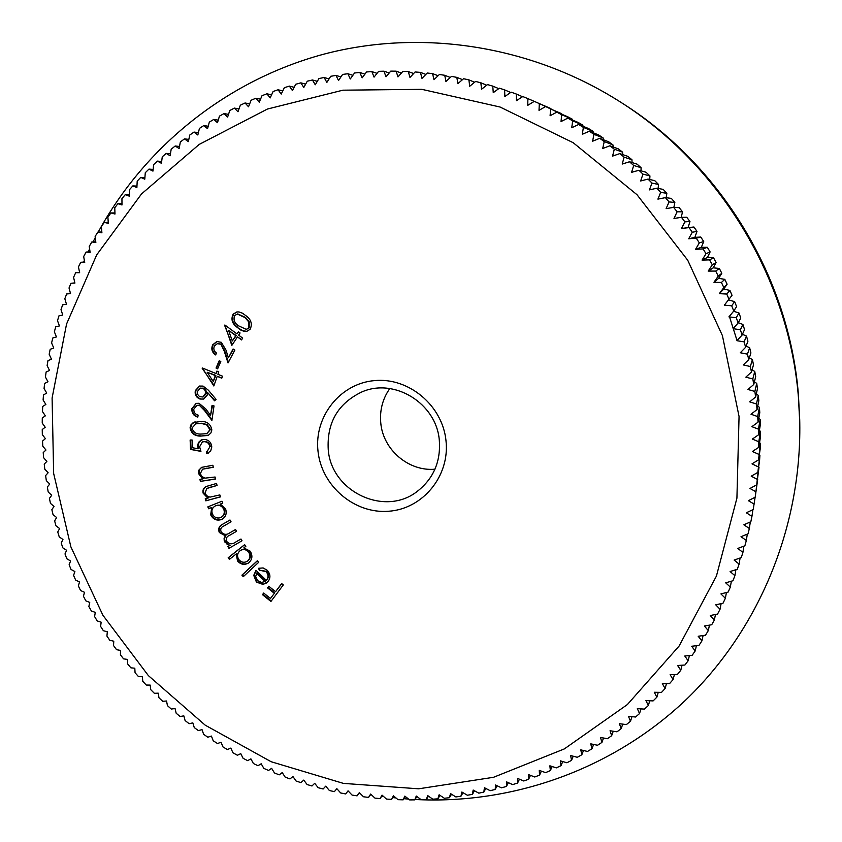 <?xml version="1.0" encoding="UTF-8"?>
<svg xmlns="http://www.w3.org/2000/svg" width="842" height="842" viewBox="0 0 842 842"><rect width="100%" height="100%" fill="white"/><g stroke="black" fill="none" stroke-linecap="round" stroke-linejoin="round"><path stroke-width="1.26" d="M434.946 469.204C408.696 471.604 383.152 449.817 380.795 423.21C379.574 410.464 382.563 398.919 389.762 388.551M446.007 440.808C449.944 476.088 422.716 509.01 388.562 511.252C354.461 514.009 321.676 486.066 318.034 451.438C313.887 416.864 340.021 383.552 374.395 380.616C408.707 377.163 442.587 405.486 446.007 440.808M328.243 449.691C331.295 491.696 384.783 517.104 417.264 491.381C433.472 478.656 440.829 461.679 439.324 440.45C436.588 403.486 394.235 377.342 361.607 392.056C337.863 403.571 326.749 422.789 328.243 449.691M739.055 416.464L722.415 335.621L687.746 260.262L637.026 194.734L573.202 142.719L500.064 107.029L421.831 89.336L342.894 90.189L267.44 109.039L199.249 144.382L141.519 193.934L96.704 254.873L66.56 324.023L52.099 398.003L53.646 473.404L70.886 546.89L102.924 615.27L148.35 675.589L205.227 725.183L271.177 761.736L343.389 783.386L418.663 788.807L493.538 777.292L564.329 748.917L627.353 704.575L679.084 646.056L716.426 576.065L736.918 498.138L739.055 416.464M757.684 416.569L758.074 422.137L759.789 412.675L759.421 407.36L757.684 416.569L751.001 414.243L757.063 409.549L756.484 403.992L749.706 401.844L755.632 396.992L754.864 391.446L747.98 389.488L753.769 384.468L752.811 378.953L745.833 377.174L751.474 372.006L750.338 366.512L743.276 364.923L748.77 359.608L747.433 354.156L740.297 352.756L745.633 347.293L744.117 341.884L736.908 340.684L742.086 335.084L740.392 329.727L733.108 328.717L738.129 322.991L736.255 317.687L728.919 316.876L733.761 311.035L731.709 305.793L724.32 305.183L728.993 299.215L726.762 294.047L719.331 293.647L723.825 287.564L721.415 282.47L713.953 282.28L718.268 276.092L715.689 271.082L708.196 271.092L712.321 264.809L709.574 259.883L702.07 260.104L706.006 253.726L703.102 248.906L695.566 249.327L699.323 242.875L696.25 238.149L688.714 238.781L692.271 232.245L689.051 227.624L681.515 228.477L684.883 221.867L681.494 217.362L673.979 218.425L677.136 211.752L673.611 207.364L666.106 208.637L669.074 201.901L665.401 197.638L657.918 199.122L660.686 192.344L656.876 188.208L649.424 189.892L651.982 183.082L648.035 179.083L640.636 180.977L642.983 174.126L638.91 170.263L631.553 172.357L633.7 165.485L629.5 161.769L622.196 164.064L624.133 157.17L619.828 153.602L612.576 156.107L614.313 149.202L609.892 145.782L602.714 148.487L604.24 141.572L599.714 138.32L592.61 141.214L593.936 134.31L589.305 131.215L582.285 134.299L583.401 127.405L578.675 124.469L571.75 127.742L572.655 120.88L567.845 118.112L561.014 121.574L561.719 114.722L556.825 112.133L550.1 115.775L550.605 108.965L545.637 106.534L539.006 110.355L539.322 103.587L534.281 101.345L527.766 105.334L527.881 98.619L522.777 96.546L516.378 100.714L516.304 94.041L511.136 92.157L504.874 96.483L504.6 89.884L499.39 88.168L493.254 92.662L492.78 86.126L487.529 84.6L481.529 89.252L480.877 82.79L475.593 81.453L469.731 86.242L468.889 79.874L463.574 78.716L457.859 83.653L456.838 77.369L451.501 76.39L445.934 81.474L444.744 75.285L439.377 74.496L433.967 79.716L432.599 73.622L427.231 73.022L421.979 78.369L420.442 72.38L415.064 71.97L409.98 77.432L408.275 71.57L402.908 71.338L397.982 76.917L396.119 71.17L390.751 71.128L385.994 76.811L383.984 71.191L378.637 71.328L374.048 77.127L371.89 71.623L366.554 71.949L362.144 77.843L359.839 72.475L354.535 72.991L350.304 78.969L347.862 73.738L342.589 74.433L338.537 80.506L335.958 75.422L330.717 76.285L326.854 82.432L324.138 77.496L318.95 78.548L315.266 84.768L312.435 79.979L307.288 81.2L303.794 87.484L300.836 82.853L295.752 84.253L292.437 90.589L289.374 86.116L284.354 87.684L281.228 94.083L278.06 89.768L273.103 91.504L270.166 97.946L266.893 93.799L262.009 95.704L259.262 102.187L255.894 98.209L251.084 100.272L248.527 106.787L245.075 102.977L240.349 105.197L237.981 111.744L234.434 108.102L229.803 110.491L227.624 117.049L224.004 113.586L219.457 116.122L217.478 122.7L213.784 119.417L209.332 122.101L207.542 128.679L203.785 125.574L199.438 128.405L197.828 134.994L194.018 132.068L189.766 135.036L188.355 141.614L184.482 138.867L180.346 141.982L179.125 148.55L175.199 145.992L171.179 149.234L170.137 155.781L166.179 153.412L162.274 156.78L161.422 163.306L157.422 161.117L153.633 164.622L152.96 171.115L148.939 169.116L145.277 172.736L144.782 179.199L140.74 177.378L137.204 181.114L136.888 187.534L132.826 185.903L129.426 189.755L129.289 196.133L125.216 194.681L121.943 198.638L121.985 204.964L117.901 203.701L114.765 207.763L114.986 214.026L110.902 212.952L107.902 217.11L108.292 223.309L104.219 222.425L101.356 226.677L101.914 232.813L97.851 232.097L95.135 236.444L95.851 242.507L91.81 241.98L89.241 246.411L90.126 252.389L86.094 252.053L83.674 256.557L84.716 262.451L80.727 262.294L78.453 266.872L79.643 272.692L75.685 272.703L73.57 277.355L74.917 283.07L70.991 283.27L69.023 287.985L70.528 293.605L66.644 293.974L64.834 298.752L66.476 304.267L62.645 304.815L60.992 309.645L62.771 315.055L59.003 315.782L57.498 320.655L59.424 325.959L55.709 326.843L54.372 331.769L56.425 336.958L52.772 338.01L51.594 342.978L53.772 348.051L50.194 349.272L49.173 354.272L51.478 359.218L47.973 360.597L47.11 365.628L49.541 370.459L46.121 371.996L45.415 377.048L47.962 381.742L44.615 383.447L44.068 388.52L46.731 393.077L43.479 394.93L43.1 400.024L45.868 404.444L42.71 406.454L42.479 411.549L45.352 415.843L42.289 417.99L42.226 423.094L45.205 427.241L42.237 429.536L42.332 434.64L45.405 438.64L42.542 441.082L42.795 446.176L45.963 450.028L43.216 452.607L43.616 457.701L46.868 461.405L44.237 464.11L44.794 469.183L48.131 472.741L45.615 475.583L46.331 480.635L49.741 484.034L47.341 487.002L48.215 492.033L51.699 495.275L49.425 498.359L50.457 503.358L54.004 506.442L51.857 509.652L53.035 514.62L56.646 517.546L54.625 520.872L55.961 525.797L59.635 528.555L57.751 531.997L59.235 536.88L62.95 539.48L61.203 543.016L62.845 547.858L66.613 550.289L65.002 553.931L66.781 558.72L70.591 560.982L69.128 564.729L71.054 569.466L74.896 571.56L73.58 575.391L75.654 580.064L79.527 581.99L78.359 585.916L80.569 590.526L84.474 592.273L83.453 596.294L85.81 600.83L89.736 602.409L88.863 606.503L91.357 610.966L95.293 612.376L94.588 616.544L97.209 620.933L101.166 622.175L100.608 626.416L103.366 630.711L107.323 631.784L106.923 636.089L109.818 640.299L113.775 641.204L113.533 645.561L116.554 649.687L120.511 650.413L120.438 654.834L123.574 658.865L127.521 659.423L127.616 663.896L130.878 667.832L134.804 668.211L135.067 672.726L138.446 676.558L142.361 676.768L142.782 681.325L146.276 685.051L150.171 685.093L150.76 689.682L154.36 693.303L158.222 693.166L158.98 697.797L162.706 701.302L166.527 700.997L167.453 705.649L171.284 709.038L175.062 708.564L176.167 713.237L180.093 716.51L183.83 715.858L185.103 720.552L189.124 723.699L192.818 722.878L194.27 727.583L198.386 730.603L202.017 729.625L203.638 734.329L207.848 737.224L211.426 736.076L213.215 740.781L217.51 743.539L221.025 742.234L222.983 746.938L227.372 749.559L230.813 748.085L232.95 752.78L237.402 755.263L240.77 753.632L243.085 758.305L247.622 760.652L250.905 758.863L253.389 763.515L257.989 765.715L261.188 763.768L263.851 768.399L268.524 770.451L271.629 768.346L274.46 772.945L279.197 774.851L282.217 772.598L285.206 777.155L290.006 778.913L292.921 776.513L296.089 781.029L300.931 782.628L303.752 780.081L307.088 784.544L311.982 785.986L314.687 783.302L318.192 787.712L323.128 788.996L325.728 786.165L329.39 790.522L334.379 791.648L336.853 788.68L340.684 792.975L345.704 793.943L348.051 790.838L345.704 793.943M737.013 340.463L729.561 316.95M551.015 108.85L534.281 101.345M561.877 114.28L545.637 106.534M572.571 120.09L572.328 119.217L567.655 116.743L556.825 112.133M583.053 126.279L582.78 125.1L578.18 122.458L567.845 118.112M593.326 132.826L593.042 131.331L588.526 128.531L578.675 124.469M603.377 139.73L603.104 137.93L598.683 134.973L589.305 131.215M613.187 146.992L612.944 144.866L608.619 141.751L599.714 138.32M622.733 154.602L622.564 152.149L618.344 148.887L609.892 145.782M632.026 162.559L631.953 159.759L627.827 156.349L619.828 153.602M641.025 170.852L641.078 167.695L637.078 164.148L629.5 161.769M649.729 179.483L649.94 175.936L646.056 172.252L638.91 170.263M658.118 188.44L658.539 184.493L654.771 180.672L648.035 179.083M666.169 197.744L666.843 193.334L663.201 189.387L656.876 188.208M673.863 207.374L674.852 202.459L671.348 198.386L665.401 197.638M681.157 217.415L682.557 211.858L679.189 207.669L673.611 207.364M733.761 311.035L736.592 306.604L734.634 301.604L728.425 299.952L732.045 295.332L729.909 290.395L723.72 289.08L727.109 284.207L724.815 279.344L718.647 278.355L721.804 273.261L719.342 268.472L713.227 267.819L716.142 262.493L713.521 257.789L707.448 257.463L710.111 251.916L707.333 247.306L701.323 247.306L703.723 241.559L700.797 237.044L694.861 237.36L696.997 231.413L693.924 227.003L688.082 227.645L689.945 221.509L686.714 217.215L681.494 217.362M733.592 311.245L738.971 312.961L736.255 317.687M738.129 322.991L740.76 318.023L738.971 312.961M738.276 322.718L742.918 324.454L740.392 329.727M742.086 335.084L744.538 329.569L742.918 324.454M742.423 334.327L746.475 336.053L744.117 341.884M745.633 347.293L747.928 341.22L746.475 336.053M746.107 346.062L749.643 347.767L747.433 354.156M748.77 359.608L750.917 352.977L749.643 347.767M749.317 357.913L752.411 359.566L750.338 366.512M751.474 372.006L753.495 364.807L752.411 359.566M752.085 369.849L754.769 371.448L752.811 378.953M753.769 384.468L755.684 376.711L754.769 371.448M754.411 381.868L756.726 383.384L754.864 391.446M755.632 396.992L757.463 388.667L756.726 383.384M756.305 393.94L758.274 395.361L756.484 403.992M757.063 409.549L758.831 400.666L758.274 395.361M414.99 799.49C512.147 804.605 611.46 769.872 684.862 700.849C757.737 631.437 801.416 529.134 799.774 422.979L798.437 397.35C788.954 278.66 720.078 164.843 619.67 101.545C530.176 44.837 420.379 28.607 323.275 54.309C226.224 80.664 144.761 146.866 98.209 232.097M95.272 237.612L93.062 241.928M89.61 248.948L88.2 251.937M84.358 260.441L83.642 262.094M237.455 336.916L231.813 345.42L224.867 325.001L236.97 333.906L238.402 331.748L240.075 332.979L238.644 335.137L242.685 338.116L241.507 339.894L237.455 336.916L241.717 339.568M203.069 386.099L208.427 390.256L216.068 399.392L214.563 400.792L207.627 392.625L207.458 394.877L203.554 399.076L199.964 399.034C196.218 397.508 194.67 394.709 195.302 390.614L199.501 386.068L203.069 386.099M200.933 451.396L190.524 449.396L190.134 440.019L192.113 440.008L192.439 447.733L198.144 448.807L197.681 445.081L198.586 442.355L201.059 440.092L204.153 439.429C208.7 439.777 211.247 442.303 211.784 446.997L210.616 451.196L206.479 453.617L206.385 451.396L207.343 451.102L209.837 446.86C209.29 443.576 207.395 441.839 204.164 441.661L202.343 441.976L199.617 446.755L200.933 451.396M215.078 477.014L215.457 479.045L200.343 481.392L199.964 479.361L202.669 478.94L198.47 473.499L198.712 470.289L201.564 467.373L212.889 465.247L213.268 467.268L202.512 469.215L200.333 473.625L201.754 476.393L204.859 478.151L215.078 477.014M219.857 494.917L220.446 496.896L205.806 500.832L205.216 498.864L207.837 498.159L203.154 493.212C202.448 490.076 203.469 487.834 206.206 486.487L216.51 483.476L217.089 485.445L206.785 488.486L205.006 493.138L206.69 495.738L209.921 497.138L219.857 494.917M211.205 507.726L208.605 508.757L207.827 506.873L221.983 501.211L222.762 503.106L220.32 504.084L225.593 508.968C227.003 513.388 225.856 516.799 222.162 519.188L221.257 519.598C216.605 520.945 213.079 519.356 210.689 514.841L211.721 507.463L208.605 508.757M257.284 560.793L258.662 562.33L243.285 576.675L241.907 575.149L257.284 560.793M266.325 580.359C268.619 577.496 268.545 574.612 266.104 571.686L259.252 570.129L258.599 568.287L263.125 567.94L267.188 570.255C270.608 574.118 270.798 578.001 267.777 581.917L262.936 584.401L256.431 582.096L253.747 575.381L256 570.318L266.325 580.359L266.798 580.033C269.082 577.17 269.008 574.286 266.577 571.371L266.104 571.686M281.638 583.559L283.322 584.906L270.924 601.462L262.472 594.673L263.693 593.042L270.471 598.494L274.334 593.315L267.556 587.874L268.766 586.232L275.555 591.684L281.638 583.559M236.16 554.015L229.403 559.393L228.161 557.783L244.622 544.658L245.864 546.279L243.812 547.91L250.137 551.152C252.832 555.499 252.421 559.351 248.874 562.698L248.158 563.203C244.233 565.214 240.707 564.498 237.581 561.056L236.16 554.015L236.655 553.71L238.075 560.74L237.581 561.056M240.991 539.006L242.022 540.774L228.919 548.342L227.887 546.574L230.15 545.258L227.214 544.406L224.225 540.659L224.098 538.259L225.403 535.796L219.309 532.502C217.899 528.65 219.078 525.861 222.856 524.145L229.992 519.977L231.055 521.808L223.909 525.966C221.046 527.113 220.12 529.092 221.151 531.912C223.772 534.828 226.709 535.112 229.94 532.754L235.518 529.523L236.539 531.302L229.834 535.196C226.751 536.343 225.677 538.406 226.635 541.385C229.277 544.29 232.213 544.563 235.434 542.216L240.991 539.006M201.333 421.41C207.269 421.453 210.774 424.294 211.837 429.925L210.868 433.02L208.511 435.146L200.575 436.093C194.67 436.135 191.176 433.377 190.082 427.81L190.86 424.989L193.271 422.568L201.333 421.41M198.733 405.37L196.775 405.465L193.818 409.159C193.692 412.275 195.112 414.253 198.112 415.095L197.807 417.137C193.628 415.916 191.65 413.096 191.881 408.665L196.07 403.423L198.986 403.276L205.816 408.991L210.574 415.39L212.016 405.518L214.015 405.907L211.889 420.421L204.564 410.591L199.27 405.191L197.049 405.391M217.204 376.332L213.836 385.994L202.354 367.986L216.026 373.543L216.878 371.09L218.762 371.859L217.899 374.311L222.477 376.174L221.772 378.195L217.204 376.332L221.878 377.879M220.804 361.513L217.615 368.838L216.036 368.049L219.225 360.723L220.804 361.513M220.351 344.157L217.362 343.662L214.373 345.999C213.215 348.883 213.942 351.251 216.541 353.093L215.573 354.914C211.942 352.293 210.974 348.946 212.668 344.852L216.762 341.536L221.299 342.294L225.972 350.062L228.424 357.755L233.087 348.988L234.876 350.062L228.024 362.955L224.246 351.146L220.867 344.041L217.362 343.662M246.274 315.982C251.221 319.707 252.495 324.149 250.116 329.317L246.717 331.411L244.443 331.464L240.844 330.117L237.097 327.296C232.129 323.665 230.792 319.286 233.108 314.15L236.812 311.94L239.054 311.95L242.591 313.245L246.274 315.982M70.507 293.553L66.644 293.974M74.875 282.901L70.991 283.27M79.59 272.387L75.685 272.703M84.642 262.03L80.727 262.294M90.041 251.842L86.094 252.053M95.767 241.822L91.81 241.98M101.84 232.003L97.851 232.097M108.229 222.372L104.219 222.425M114.944 212.952L110.902 212.952M121.974 203.764L117.901 203.701M129.321 194.797L125.216 194.681M136.962 186.071L132.826 185.903M144.908 177.609L140.74 177.378M153.139 169.4L148.939 169.116M161.653 161.475L157.422 161.117M170.452 153.823L166.179 153.412M179.514 146.466L175.199 145.992M188.829 139.404L184.482 138.867M198.396 132.657L194.018 132.068M208.206 126.237L203.785 125.574M218.246 120.143L213.784 119.417M228.508 114.375L224.004 113.586M238.981 108.965L234.434 108.102M249.664 103.903L245.075 102.977M260.525 99.198L255.894 98.209M271.566 94.862L266.893 93.799M282.775 90.904L278.06 89.768M294.142 87.326L289.374 86.116M305.657 84.126L300.836 82.853M317.297 81.327L312.435 79.979M329.064 78.916L324.138 77.496M340.926 76.917L335.958 75.422M352.882 75.317L347.862 73.738M364.923 74.128L359.839 72.475M377.037 73.349L371.89 71.623M389.193 72.991L383.984 71.191M401.392 73.054L396.119 71.17M413.611 73.528L408.275 71.57M425.852 74.422L420.442 72.38M438.082 75.738L432.599 73.622M450.302 77.485L444.744 75.285M462.49 79.643L456.838 77.369M474.635 82.232L468.889 79.874M486.729 85.231L480.877 82.79M498.748 88.642L492.78 86.126M510.673 92.473L504.6 89.884M522.514 96.714L516.304 94.041M534.249 101.356L527.881 98.619M550.921 108.586L539.322 103.587M561.709 113.712L550.605 108.965M572.328 119.217L561.719 114.722M582.78 125.1L572.655 120.88M593.042 131.331L583.401 127.405M603.104 137.93L593.936 134.31M612.944 144.866L604.24 141.572M622.564 152.149L614.313 149.202M631.953 159.759L624.133 157.17M641.078 167.695L633.7 165.485M649.94 175.936L642.983 174.126M658.539 184.493L651.982 183.082M666.843 193.334L660.686 192.344M674.852 202.459L669.074 201.901M682.557 211.858L677.136 211.752M689.945 221.509L684.883 221.867M693.924 227.003L689.051 227.624M696.997 231.413L692.271 232.245M700.797 237.044L696.25 238.149M703.723 241.559L699.323 242.875M707.333 247.306L703.102 248.906M710.111 251.916L706.006 253.726M713.521 257.789L709.574 259.883M716.142 262.493L712.321 264.809M719.342 268.472L715.689 271.082M721.804 273.261L718.268 276.092M724.815 279.344L721.415 282.47M727.109 284.207L723.825 287.564M729.909 290.395L726.762 294.047M732.045 295.332L728.993 299.215M734.634 301.604L731.709 305.793M760.147 419.39L758.453 429.157L758.653 434.725L760.347 424.705L760.147 419.39L758.789 418.232M760.473 431.409L758.8 441.745L758.81 447.302L760.494 436.724L760.473 431.409L759.389 430.409M760.4 443.418L758.537 459.858L760.231 448.712L760.4 443.418L759.558 442.587M759.905 455.396L757.842 472.373L759.558 460.669L759.905 455.396L759.316 454.754M759.01 467.321L756.716 484.834L758.642 466.9M757.716 479.193L755.179 497.222L757.558 479.003M755.116 497.254L753.222 509.526L746.317 512.778L751.948 516.346L750.843 521.735L743.865 524.798L749.338 528.492L748.064 533.817L741.023 536.691L746.328 540.511L744.875 545.784L737.771 548.447L742.918 552.394L741.286 557.593L734.129 560.067L739.108 564.119L737.297 569.255L730.098 571.529L734.908 575.686L732.929 580.748L725.688 582.822L730.33 587.074L728.183 592.052L720.91 593.926L725.372 598.273L723.057 603.167L715.753 604.83L720.036 609.271L717.563 614.06L710.248 615.534L714.353 620.049L711.722 624.743L704.386 626.006L708.301 630.605L705.522 635.194L698.186 636.257L701.912 640.92L698.976 645.393L691.65 646.256L695.187 650.982L692.113 655.339L684.788 656.002L688.135 660.781L684.914 665.022L677.61 665.485L680.768 670.306L677.41 674.431L670.116 674.695L673.095 679.557L669.601 683.557L662.338 683.63L665.117 688.514L661.507 692.387L654.276 692.261L656.865 697.176L653.118 700.912L645.94 700.597L648.329 705.533L644.467 709.122L637.331 708.617L639.531 713.563L635.552 717.016L628.479 716.321L630.479 721.278L626.395 724.583L619.375 723.71L621.186 728.667L616.997 731.814L610.05 730.751L611.66 735.708L607.377 738.708L600.493 737.466L601.925 742.412L597.546 745.265L590.737 743.844L591.968 748.759L587.516 751.453L580.791 749.864L581.833 754.758L577.286 757.295L570.655 755.537L571.508 760.4L566.887 762.768L560.34 760.842L561.014 765.673L556.32 767.883L549.879 765.799L550.363 770.577L545.605 772.63L539.259 770.377L539.564 775.103L534.744 776.998L528.513 774.598L528.629 779.271L523.756 780.987L517.641 778.44L517.577 783.049L512.662 784.597L506.652 781.902L506.421 786.449L501.453 787.838L495.58 784.997L495.17 789.47L490.16 790.691L484.413 787.712L483.834 792.111L478.793 793.153L473.162 790.049L472.425 794.364L467.352 795.237L461.858 792.006L460.953 796.237L455.869 796.942L450.512 793.585L449.439 797.721L444.334 798.258L439.114 794.785L437.893 798.826L432.777 799.184L427.704 795.606L426.315 799.542L421.2 799.732L416.274 796.048L414.738 799.868L409.622 799.9L404.834 796.111L403.16 799.826L398.045 799.679L393.414 795.795L391.593 799.395L386.489 799.09L382.015 795.111L380.058 798.595L374.964 798.121L370.648 794.059L368.554 797.416L363.481 796.774L359.323 792.627L357.092 795.858L352.051 795.058L348.051 790.838M752.916 509.673L751.948 516.346M750.306 521.966L749.338 528.492M747.296 534.133L746.328 540.511M743.896 546.153L742.918 552.394M740.097 558.004L739.108 564.119M735.919 569.697L734.908 575.686M731.361 581.201L730.33 587.074M726.425 592.505L725.372 598.273M721.131 603.609L720.036 609.271M715.468 614.492L714.353 620.049M709.448 625.132L708.301 630.605M703.091 635.542L701.912 640.92M696.408 645.698L695.187 650.982M689.388 655.592L688.135 660.781M682.052 665.212L680.768 670.306M674.41 674.547L673.095 679.557M666.475 683.588L665.117 688.514M658.255 692.334L656.865 697.176M649.761 700.765L648.329 705.533M640.994 708.88L639.531 713.563M631.984 716.668L630.479 721.278M622.722 724.131L621.186 728.667M613.239 731.245L611.66 735.708M603.535 738.024L601.925 742.412M593.621 744.444L591.968 748.759M583.506 750.506L581.833 754.758M573.223 756.221L571.508 760.4M562.761 761.557L561.014 765.673M552.142 766.536L550.363 770.577M541.385 771.135L539.564 775.103M530.481 775.356L528.629 779.271M519.461 779.197L517.577 783.049M508.336 782.66L506.421 786.449M497.117 785.744L495.17 789.47M485.813 788.438L483.834 792.111M474.435 790.754L472.425 794.364M462.995 792.68L460.953 796.237M451.512 794.216L449.439 797.721M439.998 795.374L437.893 798.826M428.462 796.143L426.315 799.542M416.916 796.532L414.738 799.868M405.37 796.532L403.16 799.826M393.835 796.153L391.593 799.395M382.331 795.395L380.058 798.595M370.859 794.259L368.554 797.416M359.439 792.754L357.092 795.858M381.794 796.143L383.436 796.374M392.846 797.595L395.961 797.942M403.907 798.711L408.58 799.079M757.758 406.065L759.421 407.36M754.137 504.095L748.359 500.674L755.179 497.222M755.906 491.749L749.99 488.465L756.716 484.834M757.263 479.33L751.211 476.193L757.842 472.373M758.2 466.847L752.011 463.858L758.537 459.858M758.716 454.312L752.39 451.48L758.81 447.302M758.8 441.745L752.348 439.082L758.653 434.725M758.453 429.157L751.885 426.662L758.074 422.137M728.425 299.952L724.32 305.183M723.72 289.08L719.331 293.647M718.647 278.355L713.953 282.28M713.227 267.819L708.196 271.092M707.448 257.463L702.07 260.104M701.323 247.306L695.566 249.327M694.861 237.36L688.714 238.781M688.082 227.645L681.515 228.477M271.261 601.009L262.946 594.336L262.472 594.673M262.946 594.336L263.83 593.157M274.334 593.315L270.471 598.494M274.808 592.978L268.03 587.537L267.556 587.874M268.03 587.537L268.914 586.348M281.775 583.664L275.555 591.684M266.577 571.371L259.252 570.129M259.725 569.813L259.125 568.118M266.682 582.917L262.936 584.401M263.409 584.074L256.431 582.096M256.915 581.769L254.231 575.054L253.747 575.381M254.231 575.054L256.115 570.434M265.03 581.464L265.514 581.127L256.957 572.823L255.652 576.486L257.684 580.696L261.557 582.464L265.03 581.464L256.473 573.149M243.706 576.275L242.401 574.823L241.907 575.149M242.401 574.823L257.347 560.877M229.855 559.025L228.666 557.478L228.161 557.783M228.666 557.478L244.664 544.721M248.401 563.045C244.527 564.856 241.096 564.098 238.075 560.74M247.338 561.235L248.148 560.688C250.832 558.099 251.137 555.131 249.095 551.794C246.759 549.163 244.106 548.584 241.138 550.047L239.896 550.868C237.139 553.447 236.823 556.404 238.96 559.762C241.349 562.393 244.064 562.94 247.074 561.404L247.664 561.004C250.337 558.404 250.653 555.436 248.6 552.099C246.264 549.468 243.612 548.879 240.633 550.342M242.012 540.774L228.919 548.342M229.424 548.047L228.403 546.279M227.214 544.406L230.15 545.258M227.729 544.111L225.309 541.711L224.803 542.006M225.309 541.711L224.53 538.922L225.403 535.796M225.919 535.512L219.309 532.502M219.825 532.218C218.415 528.366 219.594 525.576 223.362 523.861L230.003 519.998M230.213 532.597L235.518 529.534M209.132 508.494L208.374 506.652M222.741 503.063L220.32 504.084M222.414 519.04L221.257 519.598M221.772 519.325C217.12 520.672 213.594 519.082 211.205 514.578L210.689 514.841M211.205 514.578L211.721 507.463M216.215 505.526L215.11 506.053C212.152 507.873 211.237 510.515 212.384 513.988C214.215 517.462 216.931 518.683 220.52 517.651L221.678 517.072C224.519 515.22 225.414 512.589 224.361 509.178C222.52 505.642 219.804 504.432 216.215 505.526L215.384 505.926M224.361 509.178L223.846 509.442C222.004 505.905 219.288 504.695 215.699 505.789M221.162 517.346C224.014 515.493 224.909 512.852 223.846 509.442M220.415 496.791L205.806 500.832M206.332 500.58L205.785 498.717M203.154 493.212L203.68 492.959L208.363 497.906L207.837 498.159M203.68 492.959C202.985 489.97 203.911 487.771 206.469 486.371M217.057 485.35L207.132 488.307M215.426 478.898L200.343 481.392M200.87 481.15L200.522 479.277M198.47 473.499L198.996 473.267L203.196 478.709L202.669 478.94M198.996 473.267L199.396 469.71L201.827 467.268M213.236 467.131L202.606 469.173M200.785 451.049L190.524 449.396M191.06 449.186L190.681 440.019M197.649 446.249L198.186 446.05L198.68 448.597L198.144 448.807M198.186 446.05L199.049 442.271L201.848 439.777M208.353 453.07L206.479 453.617M207.006 453.406L206.921 451.249M207.343 451.102L209.837 446.86M210.363 446.649C209.816 443.376 207.932 441.64 204.69 441.45L204.164 441.661M204.69 441.45L202.617 441.882M207.806 435.482L200.575 436.093M201.112 435.893C195.207 435.935 191.713 433.177 190.618 427.62L190.082 427.81M190.618 427.62L191.965 423.958L195.102 421.779M206.806 433.693L210.489 429.473L207.09 424.557L201.806 423.242L195.997 423.663L192.05 427.936C193.176 432.178 196.07 434.219 200.722 434.062L206.806 433.693L209.963 429.673L206.553 424.747L201.27 423.431L195.449 423.852M201.806 423.242L201.27 423.431M207.09 424.557L206.553 424.747M210.489 429.473L209.963 429.673M197.859 416.822C193.965 415.453 192.155 412.675 192.418 408.486L191.881 408.665M192.418 408.486L196.333 403.339M212.5 405.612L210.574 415.39M211.995 419.684L205.101 410.422L199.27 405.191M214.931 400.445L207.627 392.625M203.817 398.982L199.964 399.034M200.501 398.866C196.765 397.35 195.207 394.54 195.849 390.456L195.302 390.614M195.849 390.456L199.775 385.994M203.143 396.908L206.332 393.698L206.269 391.151L204.08 388.383L200.28 388.109L197.175 391.804L197.533 394.33L199.533 396.603L202.869 397.003L205.943 392.846L204.374 389.13L200.28 388.109M206.332 393.698L205.795 393.856M203.143 387.994L202.606 388.151M214.057 385.373L202.217 368.396M217.289 371.259L216.026 373.543M213.258 381.521L215.847 375.416L207.143 372.238L213.258 381.521L215.32 375.564L207.143 372.238M215.847 375.416L215.32 375.564M217.762 368.512L216.036 368.049M216.562 367.912L219.615 360.913M215.762 354.556C212.395 351.914 211.542 348.641 213.194 344.736L212.668 344.852M213.194 344.736L217.036 341.484M233.423 349.188L228.424 357.755M228.371 362.302L224.761 351.019L220.867 344.041M232.181 344.873L224.625 325.359M238.696 331.958L236.97 333.906M232.318 340.926L236.297 335.579L228.55 330.359L232.318 340.926L235.792 335.684L228.55 330.359M246.969 331.359L242.591 330.664L237.097 327.296M237.602 327.191C232.634 323.57 231.308 319.192 233.623 314.055L233.108 314.15M233.623 314.055L237.076 311.908M246.538 329.317L249.19 327.854L249.211 321.812L245.548 317.487L237.749 313.929L234.697 315.466C233.171 319.581 234.402 323.012 238.402 325.759L246.285 329.369L248.695 327.959L248.706 321.907L245.054 317.581L237.244 314.024M798.395 394.466C789.059 277.618 721.289 165.632 622.438 103.313C721.341 165.685 789.038 277.565 798.395 394.445L799.711 419.705L798.395 394.466M210.626 487.097L210.1 487.339M206.574 468.173L206.048 468.394M205.101 410.422L204.564 410.591M622.438 103.313L619.67 101.545M799.711 419.705L799.774 422.979M202.512 469.215L203.038 468.994M202.343 441.976L202.88 441.776M196.775 405.465L197.312 405.297M202.869 397.003L203.406 396.845"/></g></svg>
